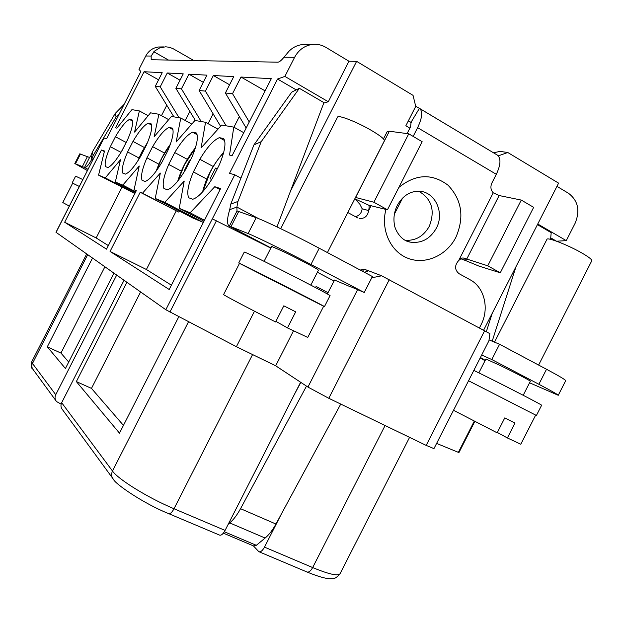 <?xml version="1.0" encoding="UTF-8"?>
<svg xmlns="http://www.w3.org/2000/svg" width="623" height="623" viewBox="0 0 623 623"><rect width="100%" height="100%" fill="white"/><g stroke="black" fill="none" stroke-linecap="round" stroke-linejoin="round"><path stroke-width="0.93" d="M82.812 179.572L75.617 176.145L72.167 182.921L79.308 186.448M72.642 183.201L72.167 182.921M79.308 186.456L72.657 183.178L62.791 202.545L69.309 206.096M87.399 170.57L74.807 163.538L84.479 167.478L89.58 157.463L79.744 153.85L74.807 163.538M161.746 46.951L158.359 47.005C152.752 47.862 148.554 50.86 145.759 56L138.976 69.324L140.837 71.536L106.611 138.75L104.002 138.01L55.977 232.278L165.819 309.724L236.397 346.7L275.678 365.787L307.941 387.078L328.796 398.292L426.179 445.39L433.951 448.622L488.907 340.836L489.888 333.663L381.65 275.802L368.575 270.779L364.455 272.306M82.368 166.528L87.446 156.544M89.58 157.463L91.098 155.446L91.822 159.2L93.1 155.625L116.119 116.929L119.445 113.542M88.03 169.324L84.479 167.478C86.254 167.805 88.707 165.04 91.822 159.2L92.928 159.776M93.1 155.625L92.368 151.903L91.098 155.446M124.102 104.399L115.2 113.472L116.119 116.929M92.368 151.903L115.2 113.472M270.81 248.118L212.342 218.844L234.762 174.79L229.505 173.311L277.539 79.028L296.221 89.891M323.758 103.083L328.298 101.751L348.95 61.225L325.884 47.356C321.632 44.84 317.068 43.875 312.209 44.443C304.468 45.666 298.604 49.957 294.601 57.316L284.875 76.411L277.539 79.028M193.885 60.556L172.96 48.617L169.448 47.293L165.749 46.803L159.722 47.87L154.395 51.195L151.148 56.047L151.21 59.73L277.788 62.183C279.353 62.105 281.409 60.447 283.956 57.223L288.932 51.296C292.639 47.535 297 45.308 301.999 44.615L309.39 45.004M233.781 127.123L221.671 125.044L201.104 147.892L205.559 122.279L194.952 120.457L176.161 141.966L180.787 118.027L171.434 116.423L154.146 136.733L158.881 114.266L150.564 112.841L134.584 132.084L139.373 110.917L131.928 109.64L116.883 128.151L115.504 127.824L144.077 71.715L162.206 72.704L155.244 86.371L160.204 86.846L167.26 72.984L183.24 73.857L175.873 88.326L181.433 88.848L188.909 74.168L206.961 75.157L199.134 90.522L205.411 91.114L213.354 75.508L233.734 76.629L225.394 93.006L232.527 93.676L241.008 77.026L271.301 78.685L232.106 155.633L229.544 155.026L233.781 127.123L243.788 132.699M142.496 193.208L140.191 192.266L110.053 251.443L169.199 289.5L220.597 188.59L214.795 186.713L190.14 212.809L179.245 208.331L184.206 181.059L164.76 202.374L155.228 198.449L160.321 173.062L142.496 193.208L178.723 212.054L140.191 192.266M110.341 146.701C106.035 156.537 104.407 163.179 105.451 166.621L107.919 167.548C111.657 165.874 116.415 160.127 122.201 150.307L127.481 139.949C131.897 129.74 133.447 123.074 132.146 119.966L129.483 119.429C125.636 121.477 120.948 127.248 115.419 136.733L110.341 146.701L121.002 152.355M127.614 151.95C123.105 162.346 121.477 169.386 122.723 173.085L125.48 174.113C129.576 172.407 134.708 166.357 140.876 155.976L146.46 145.019C151.085 134.194 152.635 127.131 151.101 123.813L148.126 123.206C143.905 125.348 138.859 131.414 132.979 141.421L127.614 151.95L138.913 157.946M146.942 157.821C142.208 168.841 140.588 176.34 142.075 180.32L145.175 181.48C149.699 179.736 155.259 173.358 161.863 162.346L167.789 150.711C172.649 139.209 174.175 131.679 172.353 128.12L169.004 127.442C164.355 129.67 158.896 136.079 152.627 146.662L146.942 157.821L158.865 164.161M168.708 164.425C163.724 176.153 162.12 184.174 163.911 188.489L167.423 189.805C172.446 188.021 178.513 181.27 185.607 169.557L191.923 157.152C197.047 144.879 198.527 136.819 196.362 132.987L192.569 132.216C187.398 134.545 181.464 141.328 174.744 152.573L168.708 164.425L181.324 171.161M193.395 171.925C188.138 184.463 186.581 193.075 188.738 197.771L192.748 199.274C198.379 197.468 205.037 190.303 212.708 177.789L219.475 164.511C224.88 151.342 226.289 142.683 223.688 138.532L219.358 137.652C213.572 140.082 207.07 147.293 199.843 159.27L193.395 171.925L206.789 179.097M98.574 175.141L105.264 177.898L120.504 159.729L115.325 182.033L122.809 185.109L139.241 166.006L134.085 189.75L136.312 190.669L106.517 249.169L64.675 222.247L101.448 150.018L104.493 151.007L98.574 175.141L134.848 193.543M317.38 272.251L334.053 280.996L317.38 272.251M558.247 395.294L565.7 380.684C565.637 379.89 559.244 376.082 546.519 369.268L499.576 344.27L491.796 359.526L538.872 384.266C551.635 391.003 558.091 394.678 558.247 395.294L529.573 382.779M489.273 339.971L499.576 344.27M258.755 218.689L236.888 207.062L237.963 201.439L261.232 141.647L299.351 88.31L291.735 92.142L253.896 144.949L230.783 204.118L229.716 209.671L236.888 207.062L237.005 210.94L256.185 217.692C264.713 220.667 295.543 235.572 319.241 248.227L372.383 276.526L364.253 292.483L351.076 286.868M485.037 360.717L480.185 357.945M498.291 155.867L507.776 152.495L558.59 183.139L483.612 330.182M290.505 191.105L356.621 61.342L413.041 95.366L415.728 106.377L405.853 125.768L409.872 128.143M348.95 61.225L356.621 61.342M257.206 241.288L257.431 240.844M284.875 76.411L328.298 101.751M556.954 186.347L568.573 193.332C578.105 200.661 580.27 210.66 575.091 223.338L566.268 240.642L537.758 224M556.573 241.202L566.268 240.642M436.606 443.412L458.933 452.578L474.819 421.421M236.397 346.7L254.488 311.196M315.542 287.616L316.095 286.471L315.518 287.6M293.472 330.86L275.678 365.787M270.935 247.868L269.136 246.973M229.716 209.671C227.091 218.284 226.827 223.688 228.906 225.869L248.102 233.555C256.466 236.857 287.195 251.949 310.963 264.471L364.253 292.483M327.332 294.001L334.551 280.031L350.99 287.039M310.815 285.132L318.423 270.211L317.808 269.673C316.943 268.606 295.808 257.494 283.325 251.567L271.675 246.42L264.074 261.333M276.978 226.897L323.929 102.631L299.351 88.31M230.783 204.118L237.963 201.439M237.005 210.94L229.373 226.133L269.829 247.339M238.757 211.376L230.985 226.632M371.744 277.788L381.65 275.802M481.672 355.024L491.796 359.526M483.635 359.253L480.411 357.509M523.203 395.278L530.352 381.237C531.193 381.144 513.531 371.892 500.588 365.654L485.917 359.004L478.846 372.858M537.431 224.638L551.207 232.675L550.568 239.349M516 266.675L492.193 341.186M556.401 241.14L550.709 237.838M492.279 313.182L486.345 331.646M484.585 359.845L485.27 360.265M368.107 270.958L365.226 269.385L360.141 270.016M358.015 218.089L347.821 212.521M359.526 218.533C364.65 218.728 367.687 216.072 368.652 210.574L362.15 208.767C361.581 213.089 359.315 215.722 355.344 216.656M415.712 106.292L419.863 108.62C422.861 111.813 422.114 118.16 417.612 127.653L413.158 136.406M479.437 327.947L480.972 324.926C489.592 308.759 484.538 287.289 470.054 279.735L459.058 273.684C454.564 269.837 454.447 265.445 458.699 260.5L493.221 192.787C490.698 190.038 490.254 186.783 491.89 183.006L496.321 174.308C500.658 165.048 501.102 158.701 497.645 155.275L464.439 135.355M408.377 120.815L411.079 122.404L410.565 126.796L407.099 133.595M362.391 269.261L363.731 271.924M458.699 260.5L461.838 258.039L463.746 258.054L487.754 265.803L521.272 200.069L499.14 195.544L493.221 192.787M460.607 258.67L466.315 260.842L463.746 258.054M521.272 200.069L533.646 207.35L500.277 272.796L478.885 266.068L466.315 260.842M452.15 127.98L460.662 133.065M411.281 122.638L408.338 120.885M383.464 138.913L387.21 131.57L389.344 131.227L408.75 133.813L422.145 141.701L387.444 209.795L368.637 205.146C369.26 205.582 369.26 207.389 368.652 210.574L371.261 205.465M368.637 205.146L354.814 198.799M355.507 197.436L373.886 202.226L387.444 209.795M355.071 199.01L359.845 204.204L362.15 208.767M408.75 133.813L373.886 202.226M487.754 265.803L500.277 272.796M418.594 191.136C431.801 198.846 435.368 210.566 429.286 226.297C423.585 236.312 415.494 240.969 405.028 240.268M493.494 152.791L500.043 151.405L507.776 152.495M538.615 365.062L591.803 260.764C592.091 259.666 589.078 257.252 582.762 253.522C569.266 245.532 547.204 236.849 546.939 239.325L494.506 342.152M468.558 380.746L536.411 415.471L541.613 405.269C543.762 405.682 498.065 382.164 473.83 370.405M536.411 415.471L535.632 415.152M497.349 432.471L507.387 437.953L520.797 444.238L535.663 415.089L468.558 380.754M453.505 410.269L497.162 432.837L504.786 417.885L514.987 423.064L507.387 437.953M261.232 141.647L253.896 144.949M327.41 252.58L384.36 140.829C384.648 139.194 380.365 135.744 371.51 130.487C357.244 122.069 338.04 114.57 337.549 117.132L280.708 228.68M324.443 306.633L330.011 295.707C333.321 296.369 261.029 259.261 247.051 253.14L244.271 252.058L238.718 262.968L241.428 264.191C255.189 270.725 327.534 307.715 324.443 306.633L323.625 306.306M239.458 263.436L238.718 262.968M323.656 306.236L239.497 263.365L223.618 294.531C222.388 294.484 249.659 308.899 275.592 321.959L283.815 305.823L295.691 311.843L287.499 327.916L307.754 337.44L323.656 306.236M275.903 321.351L287.499 327.916M61.14 404.132L56.576 401.586C54.879 399.545 54.598 397.264 55.743 394.725L116.68 275.086M281.565 513.632L264.495 547.126C262.47 550.763 260.585 552.274 258.825 551.667L253.397 545.873M124.032 280.272L61.677 402.707C60.501 405.3 60.789 407.637 62.518 409.716L112.498 478.043M126.921 282.305L76.356 381.58L119.491 433.156L178.824 316.686M168.872 513.718L219.53 535.087C221.196 535.655 223.05 534.098 225.082 530.414L300.605 382.234M402.536 198.145L394.382 214.141M223.338 533.148L253.569 545.943L256.263 545.273M224.327 531.746L256.326 545.304L265.125 538.046C269.019 534.783 272.625 530.111 275.95 524.036L340.75 404.07M306.5 386.128L240.54 508.687C237.192 514.839 233.602 519.59 229.77 522.938L228.205 524.293M300.839 382.39L294.928 393.378M140.603 291.953L91.48 388.394L123.447 425.384M76.356 381.58L91.48 388.394M92.516 258.054L47.301 346.832L65.423 368.497L113.97 273.178M104.905 266.784L60.953 353.077L68.709 362.049M47.301 346.832L60.953 353.077M234.762 174.79L240.937 178.131M144.077 71.715L158.585 79.822M161.466 115.683L166.785 105.24M189.883 111.424L185.265 120.496M213.128 113.83L208.105 123.689M239.357 116.54L233.921 127.201M180.787 118.027L191.783 124.086M205.559 122.279L217.972 129.156M265.094 90.872L241.008 77.026M249.255 121.968L232.527 93.676M225.394 93.006L246.171 128.027M229.583 84.767L213.354 75.508M226.18 125.815L205.411 91.114M199.134 90.522L220.581 126.251M203.308 82.329L188.909 74.168M201.198 121.532L181.433 88.848M175.873 88.326L195.404 120.535M180.024 80.172L167.26 72.984M179.058 117.731L160.204 86.846M155.244 86.371L173.887 116.844M158.881 114.266L168.693 119.647M139.373 110.917L148.173 115.722M171.395 285.186L146.397 269.494L176.2 210.987M146.397 269.494L110.053 251.443M178.723 212.054L179.58 211.127M164.76 202.374L203.043 222.318L192.639 217.925L155.228 198.449M203.043 222.318L203.838 221.492M179.245 208.331L203.978 221.227M190.14 212.809L204.453 220.285M214.795 186.713L220.106 189.556M126.126 142.449L115.419 136.733M129.483 119.429L132.528 121.072M144.248 147.449L132.979 141.421M148.126 123.206L151.568 125.083M164.511 153.048L152.627 146.662M169.004 127.442L172.937 129.592M187.321 159.34L174.744 152.573M192.569 132.216L197.102 134.708M184.727 171.029L184.221 170.873L189.361 160.781L189.992 160.952M189.922 161.084L189.361 160.781M213.191 166.489L199.843 159.27M219.358 137.652L224.646 140.564M211.758 179.362L210.068 178.84L215.558 168.062L217.396 168.576M217.209 168.958L215.558 168.062M64.675 222.247L96.168 237.947L121.976 187.274M108.34 245.594L96.168 237.947M101.448 150.018L104.36 151.553M105.264 177.898L134.965 193.309M115.325 182.033L135.401 192.452M122.809 185.109L135.721 191.822M134.085 189.75L136.211 190.856M80.453 154.013L75.5 163.748M294.601 57.316L283.956 57.223M151.148 56.047L145.759 56M88.349 168.771L56.062 232.356M165.819 309.724L212.334 218.837M216.407 220.791L169.923 312.037M153.826 51.756L168.475 60.065M316.095 286.471L328.08 292.693M248.102 233.555L256.185 217.692M319.241 248.227L310.963 264.471M458.341 452.399L474.282 421.14M426.179 445.39L484.647 330.727M389.235 279.727L328.796 398.292M307.941 387.078L357.602 289.648M538.872 384.266L546.519 369.268M496.321 174.308L417.612 127.653M385.941 209.398C380.497 229.832 390.582 251.77 408.018 258.327C425.392 265.071 446.683 255.539 455.935 237.207C464.524 217.147 461.892 199.819 448.038 185.218C432.019 173.194 415.611 173.942 398.829 187.453M499.14 195.544L466.65 259.261M419.645 108.464L456.971 130.853M411.001 122.349L419.427 108.332M389.344 131.227L355.593 197.46M436.326 228.244C444.62 213.144 435.641 192.515 419.925 191.214C410.323 190.879 402.777 195.622 397.279 205.442C394.398 211.329 393.386 217.427 394.266 223.719C394.336 228.454 400.246 240.751 410.37 242.145C421.491 243.577 430.143 238.944 436.326 228.244M406.103 240.805L410.37 242.145L406.188 240.844M87.695 254.651L31.866 364.673L31.851 367.056L32.567 368.808L55.805 400.534M32.427 368.567C31.399 368.614 31.205 366.293 31.835 361.613L32.365 363.295L55.743 394.725M61.677 402.707L112.483 471.011L188.528 321.741M113.425 479.305C111.392 476.875 111.081 474.111 112.483 471.011C118.23 479.43 148.274 497.979 174.012 508.75C171.956 512.495 170.157 514.115 168.615 513.609C143.703 503.641 115.107 483.939 113.425 479.305M252.58 354.565L174.012 508.75L225.082 530.414M264.495 547.126L312.668 567.561L385.084 425.517M259.121 551.791L306.859 571.937C308.735 572.592 310.667 571.127 312.668 567.561C328.921 574.274 338.055 576.322 340.072 573.69L409.584 437.362M240.54 508.687L275.95 524.036M265.125 538.046L229.77 522.938L229.918 520.937M121.664 151.241L126.251 142.363M137.66 161.209L141.647 152.362L147.698 142.106M156.466 170.694L161.762 158.242L170.235 144.606M178.077 180.662L184.408 164.861L195.311 148.181M202.911 191.526L210.091 172.369C214.289 164.293 218.798 157.744 223.618 152.728M312.209 44.443L301.999 44.615M163.514 46.92L158.359 47.005M419.863 108.62L497.645 155.275M31.835 361.613L86.675 253.935M340.072 573.69C336.918 577.513 334.162 579.18 331.81 578.681C329.575 578.783 324.575 579.188 307.178 572.07M121.337 151.794L126.765 141.351M137.418 161.575L147.861 141.701M156.225 171.029C159.581 161.373 164.293 152.433 170.375 144.217M177.804 181.005C181.433 168.934 187.313 157.853 195.435 147.76M202.584 191.9C206.166 177.508 213.222 164.293 223.743 152.246"/></g></svg>
